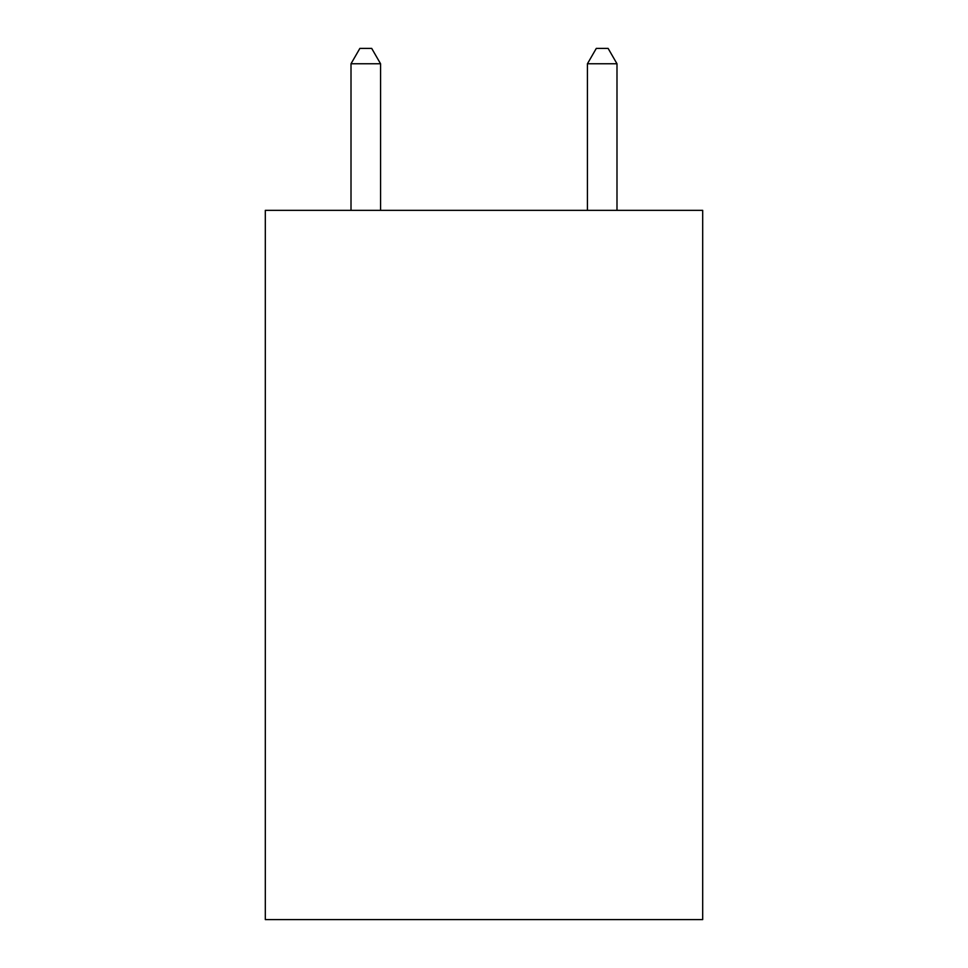 <?xml version="1.0" encoding="UTF-8"?>
<svg xmlns="http://www.w3.org/2000/svg" width="968" height="968" viewBox="0 0 968 968"><rect width="100%" height="100%" fill="white"/><g stroke="black" fill="none" stroke-linecap="round" stroke-linejoin="round"><path stroke-width="1.45" d="M702.683 210.346L702.683 919.6L265.317 919.6L265.317 210.346L702.683 210.346M380.569 210.346L380.569 63.767L351.009 63.767L351.009 210.346M351.009 63.767L359.878 48.4L371.7 48.4L380.569 63.767M616.991 210.346L616.991 63.767L587.431 63.767L587.431 210.346M587.431 63.767L596.3 48.4L608.122 48.4L616.991 63.767"/></g></svg>
